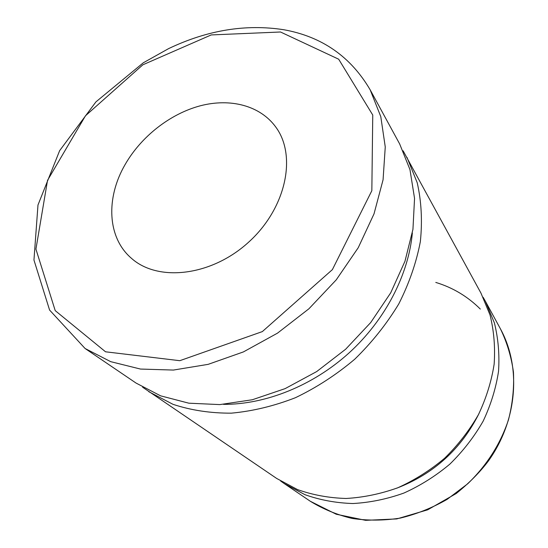 <?xml version="1.0" encoding="UTF-8"?>
<svg xmlns="http://www.w3.org/2000/svg" width="548" height="548" viewBox="0 0 548 548"><rect width="100%" height="100%" fill="white"/><g stroke="black" fill="none" stroke-linecap="round" stroke-linejoin="round"><path stroke-width="0.82" d="M85.098 348.507L136.082 383.086L160.619 395.834L188.855 403.191L219.823 404.595L252.361 399.745L285.131 388.621L316.696 371.565L345.651 349.227L370.688 322.573L390.724 292.803L404.965 261.266L412.945 229.352L414.548 198.39L409.959 169.579L399.65 143.925L370.167 89.824C350.706 56.615 321.902 36.579 283.748 29.722C245.73 23.845 207.363 30.14 168.64 48.601L143.316 62.78L95.955 101.853L59.643 150.652L37.983 205L33.955 260.047L49.587 310.065L85.098 348.507L110.723 361.666L140.48 369.057L173.374 370.064L208.158 364.351L243.387 351.926L277.494 333.15L308.935 308.764L336.253 279.836L358.241 247.703L374.024 213.843L383.073 179.778L385.258 146.939L380.785 116.608L370.167 89.824M125.108 164.564C105.73 197.876 107.168 237.524 131.383 258.252C157.988 282.227 211.364 276.233 248.566 242.23C286.008 208.5 297.139 155.961 275.856 127.157C260.279 105.572 230.407 97.914 200.287 105.798C170.12 113.813 141.172 136.521 125.108 164.564M280.624 481.007L284.391 483.679L304.962 494.68C320.039 500.05 336.013 503.002 352.891 503.53C370.016 502.585 387.025 499.091 403.917 493.049C420.432 485.597 435.756 475.945 449.887 464.094C463.046 451.182 474.136 436.866 483.158 421.145C490.809 404.917 495.933 388.327 498.529 371.373C499.639 354.529 498.248 338.342 494.358 322.813L485.405 301.27L483.11 297.263M396.766 488.186C433.79 473.897 461.204 449.018 479.007 413.555M142.596 387.196L276.726 478.486L297.537 489.59C312.798 495.008 328.978 497.974 346.089 498.475C363.454 497.481 380.723 493.906 397.875 487.741C414.651 480.137 430.228 470.314 444.592 458.265C457.977 445.127 469.266 430.577 478.452 414.617C486.254 398.143 491.488 381.305 494.152 364.119C495.31 347.042 493.933 330.643 490.015 314.929L480.98 293.146L403.109 150.803M148.782 391.704L173.024 404.335C191.088 410.315 210.521 413.254 231.338 413.158C252.614 411.206 273.986 406.054 295.454 397.697C316.559 387.58 336.321 374.75 354.727 359.228C371.962 342.411 386.641 323.984 398.759 303.955C409.151 283.405 416.35 262.629 420.35 241.641C422.467 220.933 421.419 201.308 417.22 182.751L406.993 157.399M223.481 404.362C265.609 404.568 312.757 385.751 349.028 352.953C385.189 320.025 408.486 274.918 412.356 232.969M280.508 31.996L338.685 59.211L372.756 115.032L371.839 190.697L332.383 269.63L262.341 331.595L179.792 360.694L105.538 351.795L55.218 310.634L35.928 249.135L47.532 180.361L85.467 115.792L142.843 64.801L211.227 34.928L280.508 31.996M310.319 501.269L336.239 514.236L365.632 520.34L396.759 518.922L427.639 509.839L456.203 493.536C469.417 482.85 480.144 471.999 488.391 460.991C517.641 420.076 521.312 366.831 500.399 328.786C506.955 342.219 511.305 356.659 513.449 372.113C514.223 387.909 512.558 403.835 508.455 419.884C500.372 444.079 486.795 465.375 467.732 483.761L447.12 499.372C432.139 507.928 416.501 514.175 400.211 518.107C383.84 520.634 367.831 520.751 352.179 518.449C337.006 514.825 323.053 509.099 310.319 501.269L284.391 483.679M480.308 309.072C467.656 296.475 452.819 287.59 435.783 282.426M500.399 328.786L485.405 301.27"/></g></svg>

